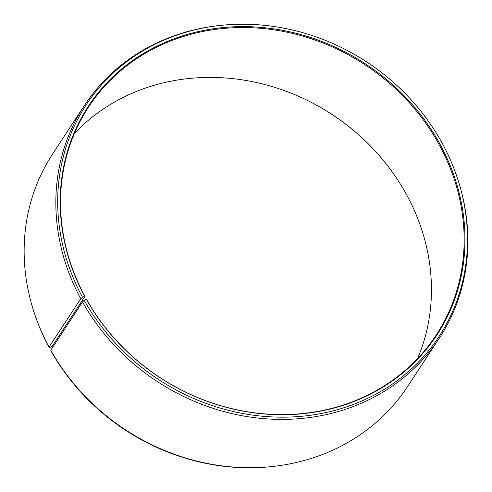 <?xml version="1.0" encoding="UTF-8"?>
<svg xmlns="http://www.w3.org/2000/svg" width="492" height="492" viewBox="0 0 492 492"><rect width="100%" height="100%" fill="white"/><g stroke="black" fill="none" stroke-linecap="round" stroke-linejoin="round"><path stroke-width="0.74" d="M417.597 358.527A207.864 186.985 33.3 0 0 405.359 192.507A207.864 186.985 33.3 0 0 74.403 133.473M84.931 296.393L52.238 346.251L49.261 347.789L49.04 347.063L80.737 298.724L82.453 297.174L84.931 296.393A207.864 186.985 33.3 0 1 88.523 107.09A207.864 186.985 33.3 0 1 438.058 142.649A207.864 186.985 33.3 0 1 436.17 335.052A207.864 186.985 33.3 0 1 86.641 299.493L86.383 299.339A208.46 187.526 33.3 0 0 362.149 398.096A208.46 187.526 33.3 0 0 438.815 142.04A208.46 187.526 33.3 0 0 164.58 42.607A208.46 187.526 33.3 0 0 84.667 296.233M50.781 350.23A212.193 190.878 33.3 0 0 269.149 466.834L268.195 466.926A211.056 189.857 33.3 0 1 50.996 350.937L50.781 350.23L82.478 301.885L84.187 300.323A211.056 189.857 33.3 0 0 345.095 407.351A211.056 189.857 33.3 0 0 457.462 178.295A211.056 189.857 33.3 0 0 441.004 141.063A211.056 189.857 33.3 0 0 223.805 25.074A211.056 189.857 33.3 0 0 82.453 297.174M82.478 301.885A212.193 190.878 33.3 0 0 439.294 338.188A212.193 190.878 33.3 0 0 457.763 179.205L457.462 178.295M269.149 466.834A212.193 190.878 33.3 0 0 407.597 386.527L439.294 338.188M223.805 25.074L222.851 25.166A212.193 190.878 33.3 0 0 84.403 105.472L52.706 153.811A212.193 190.878 33.3 0 0 34.237 312.795L34.538 313.705A211.056 189.857 33.3 0 0 49.261 347.789M34.237 312.795A212.193 190.878 33.3 0 0 49.04 347.063M84.403 105.472A212.193 190.878 33.3 0 0 80.737 298.724M84.187 300.323L86.383 299.339"/></g></svg>
